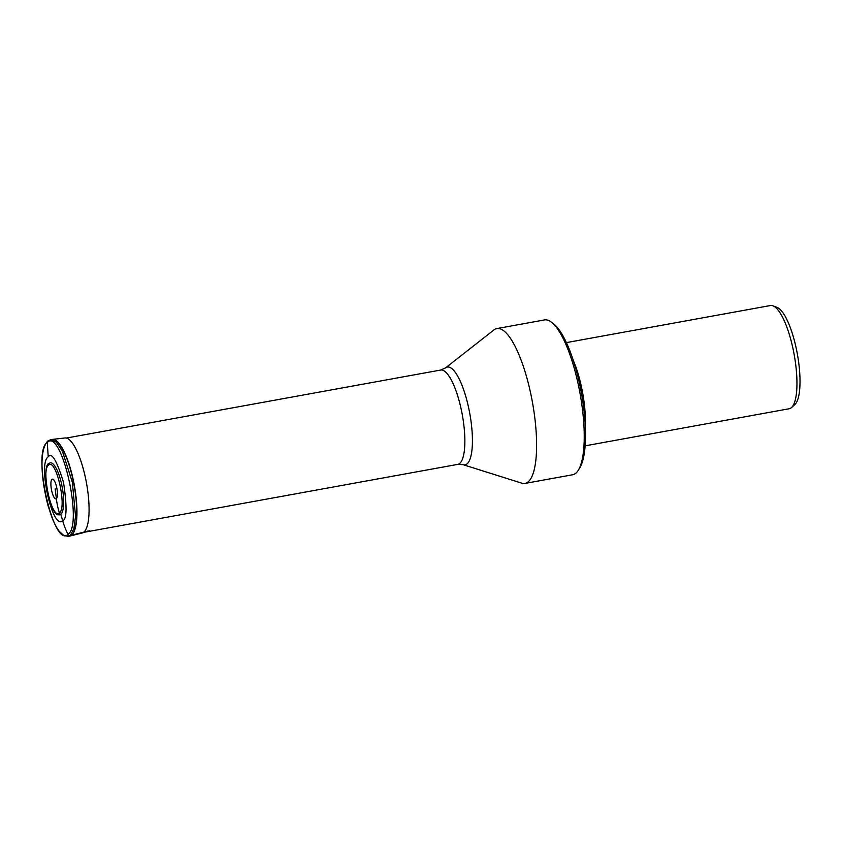 <?xml version="1.0" encoding="UTF-8"?>
<svg xmlns="http://www.w3.org/2000/svg" width="842" height="842" viewBox="0 0 842 842"><rect width="100%" height="100%" fill="white"/><g stroke="black" fill="none" stroke-linecap="round" stroke-linejoin="round"><path stroke-width="1.26" d="M55.162 488.813L56.34 498.675A80.137 76.127 51.1 0 0 59.372 512.915C51.941 520.609 40.521 469.962 48.604 465.142C56.035 457.448 67.444 508.094 59.372 512.915A2.063 1.958 51.1 0 0 60.792 514.336A26.418 7.325 -100.3 0 0 61.477 483.687A26.418 7.325 -100.3 0 0 49.32 463.321L49.289 463.342C40.648 464.689 50.12 516.651 58.656 514.736A26.418 7.325 -100.3 0 0 60.792 514.336L62.655 520.724A79.958 75.959 51.1 0 0 67.97 534.344C53.667 549.152 31.701 451.67 47.247 442.397C61.55 427.589 83.516 525.061 67.97 534.344A2.063 1.968 51.1 0 0 70.275 535.491L71.402 535.238A8.21 7.799 51.1 0 0 71.623 535.186L83.832 532.133A80.274 76.254 51.1 0 0 87.452 531.123A80.274 76.254 -128.9 0 1 83.832 532.133A48.289 13.388 -100.3 0 0 85.905 480.003A48.289 13.388 -100.3 0 0 64.939 437.966L52.393 439.398A49.12 13.619 -100.3 0 0 52.225 439.419M62.655 520.724C52.709 531.018 37.437 463.247 48.247 456.796L47.247 442.397A2.063 1.968 51.1 0 1 47.952 440.934C38.743 449.86 41.311 480.182 48.11 505.895L51.93 517.409C54.288 523.429 56.782 528.123 59.414 531.491L63.887 535.565L68.497 536.365L70.265 535.491A2.063 1.968 -128.9 0 1 67.97 534.344A79.958 75.959 51.1 0 1 62.655 520.724C66.865 519.472 67.15 506.652 63.497 482.266C56.73 460.395 51.646 451.912 48.247 456.796M794.574 404.823A50.12 13.904 -100.3 0 0 794.785 404.644A50.12 13.904 -100.3 0 0 797.342 353.956A50.12 13.904 -100.3 0 0 777.113 307.404L772.988 305.814A52.457 14.546 -100.3 0 0 770.462 305.53L566.392 342.61M585.148 445.828L789.217 408.749A52.457 14.546 -100.3 0 0 791.259 407.781A52.457 14.546 -100.3 0 0 791.48 407.591A52.457 14.546 -100.3 0 0 792.596 346.851A52.457 14.546 -100.3 0 0 772.988 305.814M573.276 360.397A52.457 14.546 79.7 0 1 581.085 385.278A52.457 14.546 79.7 0 1 585.327 426.757M525.008 483.413L572.644 474.762A78.685 21.818 -100.3 0 0 575.696 473.309A78.685 21.818 -100.3 0 0 578.243 470.341L579.675 468.068A76.622 21.25 -100.3 0 0 581.433 393.193A76.622 21.25 -100.3 0 0 553.447 323.717L551.31 322.097A78.685 21.818 -100.3 0 0 544.511 319.928L496.875 328.58A78.685 21.818 79.7 0 1 531.291 396.298A78.685 21.818 79.7 0 1 528.06 481.961A78.685 21.818 79.7 0 1 525.008 483.413A78.685 21.818 79.7 0 1 521.756 483.161L463.047 464.668L457.795 464.374A47.941 13.293 -100.3 0 0 459.658 463.489A47.941 13.293 -100.3 0 0 461.627 411.306A47.941 13.293 -100.3 0 0 440.65 370.048L66.329 438.061M578.243 470.341A78.685 21.818 -100.3 0 0 580.043 393.446A78.685 21.818 -100.3 0 0 551.31 322.097M493.822 330.032A78.685 21.818 79.7 0 1 493.917 329.959A78.685 21.818 79.7 0 1 496.875 328.58M68.497 536.365L69.623 536.122A49.131 13.63 -100.3 0 0 71.402 535.238A49.131 13.63 -100.3 0 0 73.465 481.992A49.131 13.63 -100.3 0 0 52.057 439.44L50.92 439.608L56.435 442.25L62.371 451.123L72.338 482.192L75.538 516.356L73.875 528.681L70.265 535.491M51.983 479.319A10.03 2.779 -100.3 0 0 51.73 490.96A10.03 2.779 -100.3 0 0 56.34 498.675A10.03 2.779 -100.3 0 0 56.603 487.023A10.03 2.779 -100.3 0 0 51.983 479.319M52.057 439.44L52.393 439.398A49.12 13.619 -100.3 0 1 73.728 482.15A49.12 13.619 -100.3 0 1 71.623 535.186A49.12 13.619 -100.3 0 1 69.96 536.049L69.96 536.049A49.12 13.619 -100.3 0 1 69.791 536.08M83.832 532.133A48.289 13.388 79.7 0 1 82.2 532.965L69.623 536.122M445.407 367.965A49.689 13.777 79.7 0 1 445.471 367.922A49.689 13.777 79.7 0 1 468.32 406.318A49.689 13.777 79.7 0 1 467.026 463.91A49.689 13.777 79.7 0 1 463.047 464.668M50.909 439.608L47.952 440.934M82.2 532.965L89.494 530.755M794.785 404.644L791.48 407.591M440.65 370.048L445.471 367.922L493.917 329.959M457.795 464.374L83.474 532.397"/></g></svg>

